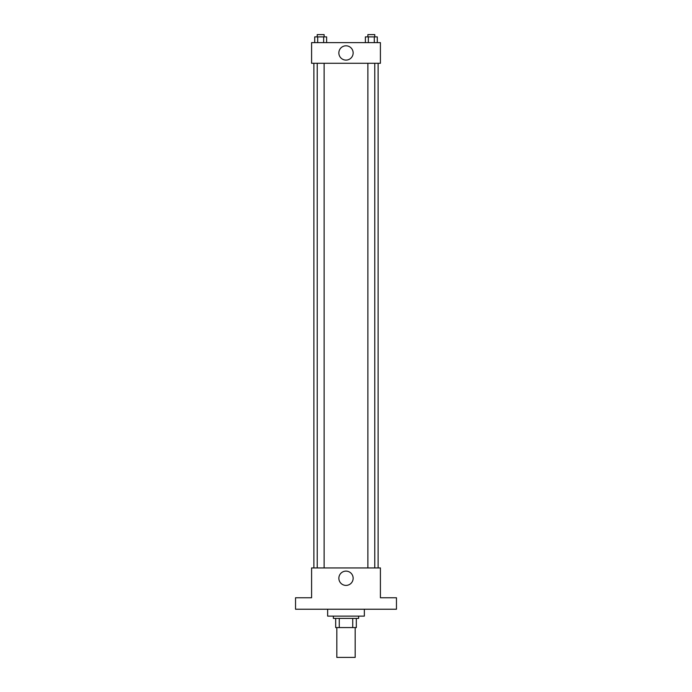 <?xml version="1.0" encoding="UTF-8"?>
<svg xmlns="http://www.w3.org/2000/svg" width="692" height="692" viewBox="0 0 692 692"><rect width="100%" height="100%" fill="white"/><g stroke="black" fill="none" stroke-linecap="round" stroke-linejoin="round"><path stroke-width="1.04" d="M336.822 627.575L336.822 657.4L355.178 657.4L355.178 627.575M352.73 618.406L352.73 627.575L335.681 627.575L335.681 618.406M352.73 627.575L356.319 627.575L356.319 618.406L356.319 627.575M358.62 616.114L358.62 618.406L333.38 618.406L333.38 616.114M339.27 618.406L339.27 627.575M327.645 609.228L327.645 616.114L364.355 616.114L364.355 609.228M396.464 609.228L295.536 609.228L295.536 597.758L311.59 597.758L311.59 567.933L380.41 567.933L380.41 597.758L396.464 597.758L396.464 609.228M353.145 578.261A7.145 7.145 0 0 1 342.428 584.446A7.145 7.145 0 0 1 342.428 572.076A7.145 7.145 0 0 1 353.145 578.261M378.117 63.275L378.117 567.933M367.885 567.933L367.885 63.275M324.115 63.275L324.115 567.933M380.41 63.275L311.59 63.275L311.59 42.627L380.41 42.627L380.41 63.275M353.145 52.955A7.145 7.145 0 0 1 342.428 59.14A7.145 7.145 0 0 1 342.428 46.762A7.145 7.145 0 0 1 353.145 52.955M377.287 42.627L377.287 36.892L365.367 36.892L365.367 42.627M374.303 36.892L374.303 42.627M368.343 36.892L368.343 42.627M367.885 36.892L367.885 34.6L374.77 34.6L374.77 36.892M326.633 42.627L326.633 36.892L314.713 36.892L314.713 42.627M323.657 36.892L323.657 42.627M317.697 36.892L317.697 42.627M317.23 36.892L317.23 34.6L324.115 34.6L324.115 36.892M313.883 63.275L313.883 567.933M374.77 567.933L374.77 63.275M317.23 63.275L317.23 567.933"/></g></svg>
